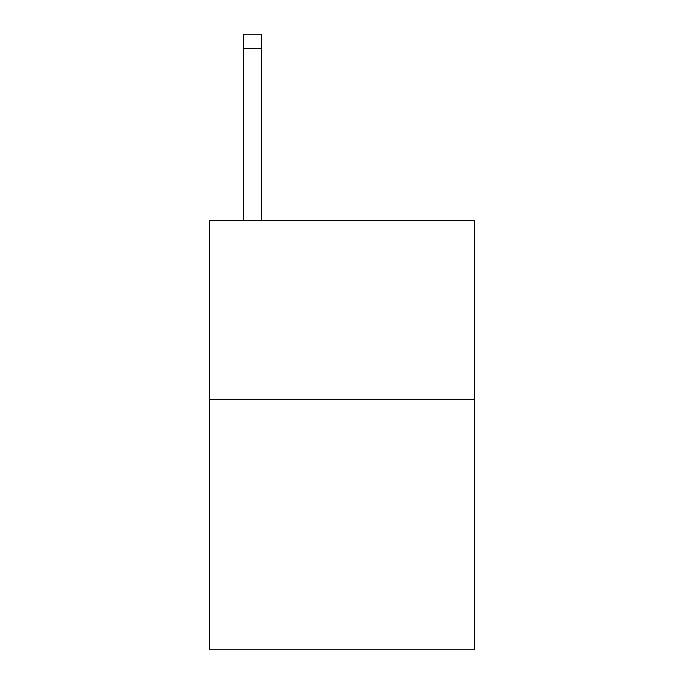 <?xml version="1.0" encoding="UTF-8"?>
<svg xmlns="http://www.w3.org/2000/svg" width="684" height="684" viewBox="0 0 684 684"><rect width="100%" height="100%" fill="white"/><g stroke="black" fill="none" stroke-linecap="round" stroke-linejoin="round"><path stroke-width="1.03" d="M474.422 399.268L474.422 649.8L209.578 649.8L209.578 220.308L474.422 220.308L474.422 399.268L209.578 399.268M261.468 220.308L261.468 48.513L243.572 48.513L243.572 34.2L261.468 34.2L261.468 48.513M243.572 220.308L243.572 48.513"/></g></svg>
